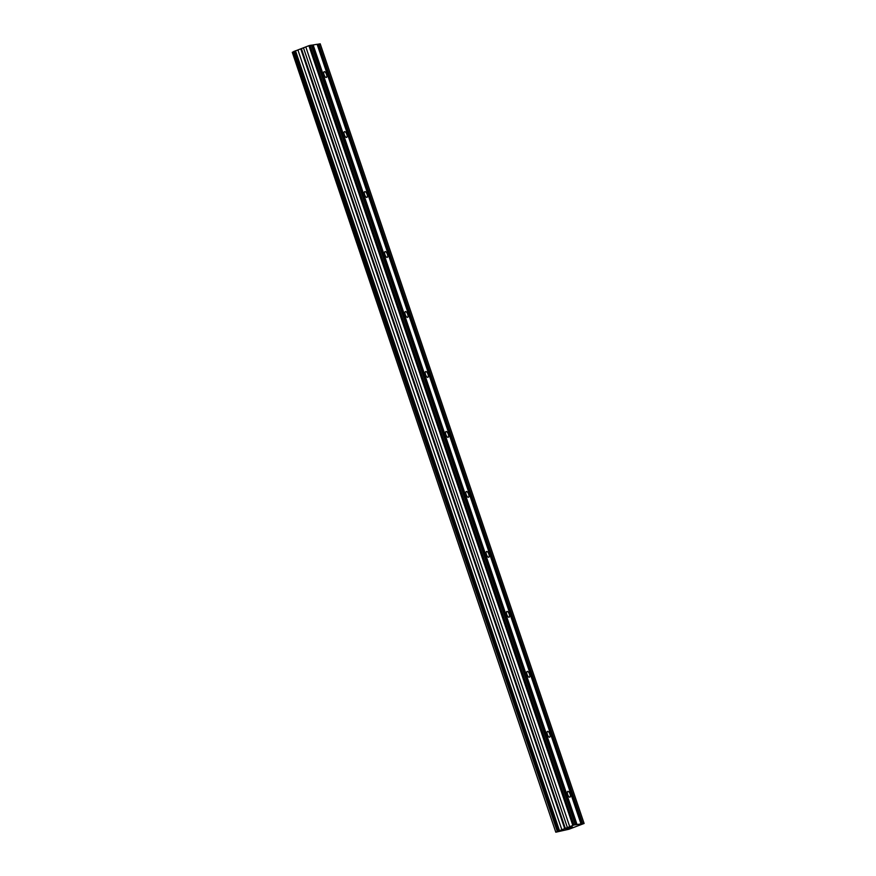 <?xml version="1.0" encoding="UTF-8"?>
<svg xmlns="http://www.w3.org/2000/svg" width="876" height="876" viewBox="0 0 876 876"><rect width="100%" height="100%" fill="white"/><g stroke="black" fill="none" stroke-linecap="round" stroke-linejoin="round"><path stroke-width="1.31" d="M567.637 794.444A3.088 1.226 -110.6 0 1 567.79 791.367A3.088 1.226 -110.6 0 1 570.112 794.072A3.088 1.226 -110.6 0 1 569.958 797.149A3.088 1.226 -110.6 0 1 567.637 794.444M547.336 734.471A3.088 1.226 -110.6 0 1 547.489 731.394A3.088 1.226 -110.6 0 1 549.81 734.099A3.088 1.226 -110.6 0 1 549.657 737.165A3.088 1.226 -110.6 0 1 547.336 734.471M527.045 674.498A3.088 1.226 -110.6 0 1 527.188 671.421A3.088 1.226 -110.6 0 1 529.509 674.115A3.088 1.226 -110.6 0 1 529.356 677.192A3.088 1.226 -110.6 0 1 527.045 674.498M506.744 614.525A3.088 1.226 -110.6 0 1 506.886 611.448A3.088 1.226 -110.6 0 1 509.208 614.142A3.088 1.226 -110.6 0 1 509.055 617.219A3.088 1.226 -110.6 0 1 506.744 614.525M486.443 554.552A3.088 1.226 -110.6 0 1 486.585 551.475A3.088 1.226 -110.6 0 1 488.907 554.169A3.088 1.226 -110.6 0 1 488.764 557.245A3.088 1.226 -110.6 0 1 486.443 554.552M466.141 494.568A3.088 1.226 -110.6 0 1 466.284 491.502A3.088 1.226 -110.6 0 1 468.605 494.195A3.088 1.226 -110.6 0 1 468.463 497.272A3.088 1.226 -110.6 0 1 466.141 494.568M445.84 434.595A3.088 1.226 -110.6 0 1 445.983 431.518A3.088 1.226 -110.6 0 1 448.304 434.222A3.088 1.226 -110.6 0 1 448.162 437.299A3.088 1.226 -110.6 0 1 445.84 434.595M425.539 374.621A3.088 1.226 -110.6 0 1 425.692 371.544A3.088 1.226 -110.6 0 1 428.003 374.249A3.088 1.226 -110.6 0 1 427.86 377.326A3.088 1.226 -110.6 0 1 425.539 374.621M405.238 314.648A3.088 1.226 -110.6 0 1 405.391 311.571A3.088 1.226 -110.6 0 1 407.701 314.276A3.088 1.226 -110.6 0 1 407.559 317.342A3.088 1.226 -110.6 0 1 405.238 314.648M384.936 254.675A3.088 1.226 -110.6 0 1 385.09 251.598A3.088 1.226 -110.6 0 1 387.411 254.303A3.088 1.226 -110.6 0 1 387.258 257.369A3.088 1.226 -110.6 0 1 384.936 254.675M364.635 194.702A3.088 1.226 -110.6 0 1 364.788 191.625A3.088 1.226 -110.6 0 1 367.11 194.319A3.088 1.226 -110.6 0 1 366.956 197.396A3.088 1.226 -110.6 0 1 364.635 194.702M344.334 134.729A3.088 1.226 -110.6 0 1 344.487 131.652A3.088 1.226 -110.6 0 1 346.808 134.346A3.088 1.226 -110.6 0 1 346.655 137.422A3.088 1.226 -110.6 0 1 344.334 134.729M324.043 74.745A3.088 1.226 -110.6 0 1 324.186 71.679A3.088 1.226 -110.6 0 1 326.507 74.372A3.088 1.226 -110.6 0 1 326.354 77.449A3.088 1.226 -110.6 0 1 324.043 74.745M568.71 828.4L572.444 827.021L568.71 828.4M572.061 827.141L571.141 827.273M567.56 828.619L572.411 827.032M566.378 828.751L567.757 828.378M566.115 828.849L569.323 827.546M556.194 831.992L573.944 825.017L584.106 823.473L569.039 829.222L555.8 832.2L292.288 52.319L555.8 832.2M581.018 823.944L317.112 44.271L311.473 45.245M584.106 823.473L320.2 43.8L317.156 44.38M293.405 51.848L292.288 52.319M575.335 824.809L311.429 45.136L308.899 45.694L293.361 51.717L557.267 831.39M577.032 824.546L313.126 44.884M576.266 824.776L312.36 45.114M573.944 825.017L310.038 45.344M572.805 825.367L308.899 45.694M569.685 826.539L305.779 46.866M567.462 827.809L303.567 48.136M565.392 828.587L301.486 48.925M564.757 828.773L300.851 49.1M561.834 829.671L297.928 49.998M559.403 830.404L295.497 50.742M558.154 830.875L294.248 51.213M582.715 823.681L318.809 44.008M581.949 823.911L318.043 44.249"/></g></svg>
